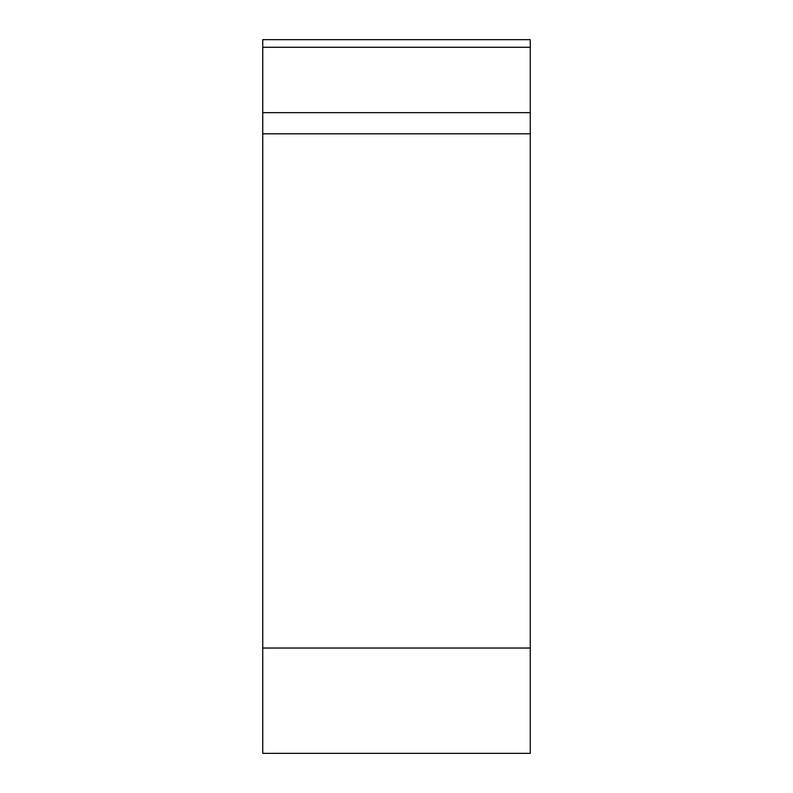 <?xml version="1.0" encoding="UTF-8"?>
<svg xmlns="http://www.w3.org/2000/svg" width="793" height="793" viewBox="0 0 793 793"><rect width="100%" height="100%" fill="white"/><g stroke="black" fill="none" stroke-linecap="round" stroke-linejoin="round"><path stroke-width="1.19" d="M530.249 753.35L262.751 753.35L262.751 39.65L530.249 39.65L530.249 753.35M262.751 112.675L530.249 112.675L530.249 133.809L262.751 133.809M262.751 648.03L530.249 648.03L530.249 39.65M530.249 47.273L262.751 47.273"/></g></svg>
